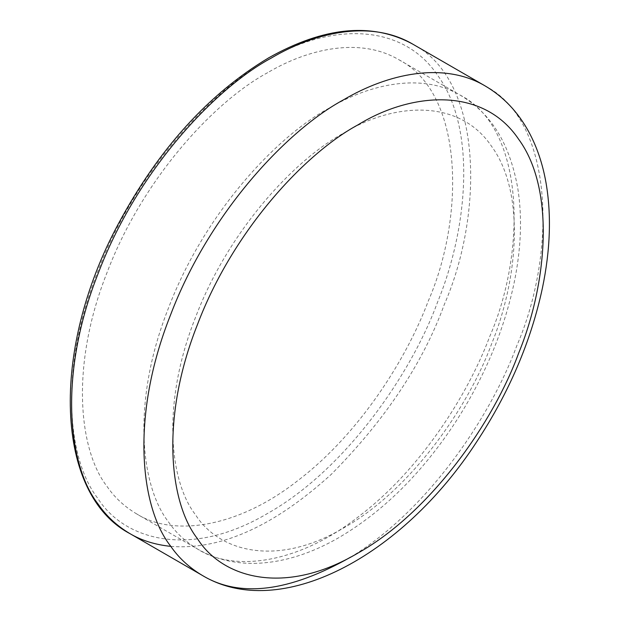 <?xml version="1.0" encoding="UTF-8"?>
<svg xmlns="http://www.w3.org/2000/svg" width="620" height="620" viewBox="0 0 620 620"><rect width="100%" height="100%" fill="white"/><g stroke="black" fill="none" stroke-linecap="round" stroke-linejoin="round"><path stroke-width="0.46" stroke-dasharray="3.1 2.33" d="M267.67 72.664C215.101 100.944 142.972 177.731 107.097 272.42C69.556 366.963 79.267 451.058 107.097 486.522C114.615 497.504 124.45 506.625 136.609 513.871C172.523 536.688 236.902 528.511 297.755 480.655C358.996 434.186 406.34 359.538 428.242 301.111C464.512 218.108 464.736 93.465 398.877 59.737C360.236 36.952 308.551 48.484 267.67 72.664M329.112 108.136C276.551 136.423 204.414 213.203 168.539 307.892C130.998 402.434 140.709 486.529 168.539 521.994C176.057 532.983 185.899 542.097 198.051 549.351C233.965 572.159 298.344 563.991 359.197 516.135C420.438 469.658 467.782 395.01 489.692 336.583C525.962 253.58 526.179 128.945 460.319 95.209C421.685 72.424 369.993 83.956 329.112 108.136M267.67 60.148C323.315 25.831 399.66 18.949 437.635 75.33C477.377 129.51 467.1 230.392 437.635 301.948C411.455 373.798 345.387 469.696 267.67 513.383C189.96 559.426 123.884 539.818 97.704 498.201C68.246 460.66 57.97 371.651 97.704 271.583C135.679 171.352 212.032 90.078 267.67 60.148M170.802 546.367C220.542 550.281 274.063 526.256 331.359 474.285C385.369 419.701 423.042 363.041 444.377 304.312C483.476 214.846 483.716 80.484 412.726 44.121M485.011 85.855C556.008 122.218 555.76 256.579 516.669 346.045C490.653 416.911 427.32 510.632 350.935 556.969M343.573 133.176C392.042 103.292 458.544 97.294 491.629 146.405C526.24 193.603 517.289 281.48 491.629 343.813C468.821 406.394 411.269 489.932 343.573 527.992C275.877 568.098 218.325 551.017 195.517 514.763C169.857 482.065 160.898 404.527 195.517 317.363C228.594 230.051 295.104 159.255 343.573 133.176M398.776 59.675L460.218 95.154C487.956 111.647 508.764 138.624 517.77 188.185C522.365 217.147 521.172 248.589 514.189 282.511C503.913 331.173 484.127 378.06 454.824 423.181C421.36 473.812 382.571 512.035 338.466 537.85C310.387 553.939 282.89 562.441 255.967 563.347C234.654 563.882 215.334 559.209 198.005 549.32L136.563 513.848"/><path stroke-width="0.93" d="M358.027 124.829C305.466 153.117 233.329 229.896 197.454 324.586C159.913 419.128 169.624 503.223 197.454 538.687C222.192 578.011 284.611 596.533 358.027 553.032C431.45 511.756 493.869 421.158 518.599 353.276C546.437 285.673 556.148 190.363 518.599 139.175C482.724 85.909 410.595 92.419 358.027 124.829M412.726 44.121C371.07 19.553 315.347 31.992 271.289 58.055C214.621 88.544 136.865 171.314 98.193 273.389C57.722 375.301 68.184 465.953 98.193 504.184C106.299 516.026 116.901 525.853 130.006 533.673C141.647 540.524 155.248 544.763 170.802 546.367M350.935 556.969C289.331 591.937 239.785 598.083 202.29 575.407C189.185 567.587 178.583 557.76 170.477 545.918C140.476 507.687 130.006 417.035 170.477 315.123C209.149 213.047 286.905 130.278 343.573 99.789C387.632 73.726 443.354 61.287 485.011 85.855M129.96 533.642L202.244 575.375C279.953 622.023 402.008 556.822 476.648 441.882C509.043 392.724 530.952 341.504 542.384 288.207C550.32 250.193 551.544 215.124 546.057 183.001C542.756 164.106 537.021 147.087 528.837 131.944C517.956 111.925 503.308 96.549 484.902 85.793L412.618 44.059C372.062 22.119 324.097 26.707 268.731 57.807C208.615 93.775 158.472 149.164 118.296 223.967C50.011 350.509 55.118 494.225 129.96 533.642"/></g></svg>
